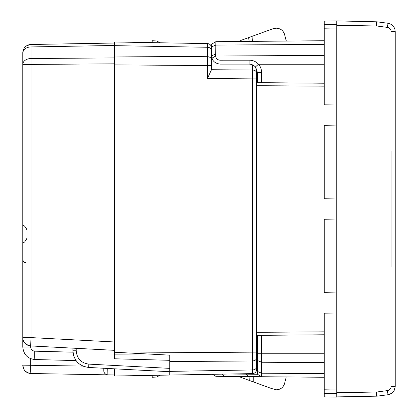 <?xml version="1.0" encoding="UTF-8"?>
<svg xmlns="http://www.w3.org/2000/svg" width="418" height="418" viewBox="0 0 418 418"><rect width="100%" height="100%" fill="white"/><g stroke="black" fill="none" stroke-linecap="round" stroke-linejoin="round"><path stroke-width="0.63" d="M103.779 368.253L103.779 370.677C104.019 373.18 105.388 374.57 107.886 374.852L114.636 374.972L114.636 368.822L114.636 376.012L169.75 375.05L169.75 371.383L169.75 375.05L252.498 373.608C254.996 373.326 256.359 371.936 256.6 369.434L256.6 352.118L129.11 353.006L114.636 352.249L114.636 358.785L169.75 360.311L169.75 361.57L252.498 360.969C254.996 360.771 256.359 359.788 256.6 358.017M88.83 364.13L88.71 367.464L169.75 371.712M73.772 356.162L72.884 350.786C73.756 360.525 79.033 366.084 88.71 367.464L83.762 366.44M72.884 348.147L72.884 350.786L72.884 348.147L76.196 348.319L72.884 348.147M103.779 370.677L103.779 370.74C104.051 373.211 105.414 374.58 107.886 374.852A4.175 4.175 0 0 1 103.779 370.677M107.729 368.462L107.886 374.852L114.636 374.972L30.984 373.509L27.515 372.689L24.996 370.829L23.821 369.198L22.781 365.16L82.858 366.074M26.883 45.646L30.984 44.491L114.636 43.028L30.984 44.491L30.984 46.936L114.636 45.473L114.636 43.028L30.984 44.491L114.636 43.028L114.636 45.656L114.636 41.988L207.401 43.603A4.175 4.175 0 0 1 211.503 47.777L211.503 50.223C211.268 48.457 209.899 47.474 207.401 47.271L207.401 43.603A4.175 4.175 0 0 1 211.503 47.777A4.175 4.175 0 0 0 207.401 43.603A4.175 4.175 0 0 1 211.503 47.777M211.503 59.654L211.503 65.558L207.401 65.558L207.401 56.702L114.636 56.033L114.636 64.889L114.636 45.656L207.401 47.271L207.401 56.702A4.175 2.952 0 0 1 211.503 59.654L211.503 50.223M152.215 42.641L152.215 40.734L156.807 40.974L159.927 42.777M23.972 48.535L22.781 52.84L22.781 64.419L22.781 52.84A8.35 8.35 0 0 1 30.984 44.491A8.35 8.35 0 0 0 22.781 52.84A8.35 5.904 180 0 1 30.984 46.936L30.984 58.515L114.636 57.914M152.215 375.359L152.215 377.266L156.807 377.026L159.927 375.223M76.076 360.598L34.976 359.522C27.672 358.801 23.607 354.626 22.781 347.003L22.781 337.598A8.35 8.35 0 0 0 30.692 345.937L30.984 337.598L30.984 64.419L114.636 63.818M26.956 238.229L26.956 229.879A4.175 4.175 0 0 0 26.956 229.874C25.148 226.253 23.753 224.863 22.781 225.699L22.781 242.403C23.753 243.245 25.148 241.85 26.956 238.229M23.664 242.309A4.175 4.175 0 0 1 22.781 242.403L22.781 337.598C22.656 341.872 25.294 344.651 30.692 345.937L114.636 350.336L114.636 341.981L30.984 337.598L22.781 337.598L22.781 347.003L30.692 347.003L30.692 345.937M23.669 225.798A4.175 4.175 0 0 0 22.781 225.699L22.781 64.419L30.984 64.419L30.984 58.515A8.35 5.904 180 0 0 22.781 64.419M26.01 355.399L23.763 351.862M25.629 371.445A8.35 8.35 0 0 0 30.984 373.509A8.35 8.35 0 0 1 22.781 365.16M34.976 359.522A8.35 0.439 -88.5 0 1 34.757 351.177C32.28 350.88 30.927 349.49 30.692 347.003M169.75 368.368L88.856 364.13C81.113 363.023 76.891 358.576 76.196 350.786L76.196 348.319L114.636 350.336M257.436 341.172L256.6 341.177L256.6 332.32L324.237 331.829M257.436 363.472L256.6 363.488L256.6 68.824L256.6 76.823L257.436 76.828M129.11 353.006L169.75 355.138L169.75 371.383L252.498 369.94L252.498 373.608A4.175 4.175 0 0 0 256.6 369.434L256.6 363.488L256.6 367.615L257.436 367.61L256.6 367.615M114.636 352.249L114.636 64.889L207.401 65.558L207.401 78.547L211.482 69.722L211.503 57.391L211.832 57.397M114.636 41.988L114.636 45.656M207.401 374.397L212.428 374.309L215.85 376.32L224.184 376.393L222.261 374.136M244.143 373.755L213.666 374.288M212.015 58.133L215.667 56.038L215.85 41.68L211.67 44.141L211.67 55.766L212.015 58.133C212.887 61.472 215.557 63.463 220.025 64.116L249.081 64.116C251.73 64.231 253.831 65.187 255.377 66.979L258.517 64.226C255.968 61.503 252.822 60.161 249.076 60.187L220.02 60.197L220.025 64.116M249.165 41.387L248.605 37.604L273.038 28.711L275.896 28.205L273.038 28.711L266.689 31.021M324.237 64.226L258.517 64.226C260.545 66.598 261.574 69.346 261.611 72.466L261.611 82.675L257.436 82.639L257.436 72.466L255.377 66.979M376.675 392.047L376.675 396.196L376.67 392.021L387.486 390.595L387.961 394.733L391.473 393.422M257.436 367.61L257.436 374.262L228.97 374.021M324.237 334.776L257.436 335.361L257.436 374.262L261.611 376.722L224.184 376.393M249.917 377.266L249.718 380.589L271.261 388.432M240.731 41.46L240.731 40.468L248.605 37.604M244.953 41.424L252.749 41.356M286.246 41.063L324.237 40.734L286.246 41.063L284.548 34.396L286.246 40.734M276.481 28.205C280.567 28.455 283.258 30.519 284.548 34.396C283.258 30.519 280.567 28.455 276.481 28.205L275.896 28.205M377.14 396.159L376.905 396.186A4.175 4.175 0 0 0 377.14 396.159L336.767 396.891L336.767 392.716L336.767 397.1L324.237 396.881L324.237 313.186L336.767 312.967L336.767 392.716L376.67 392.021L377.14 396.159L387.961 394.733C392.445 393.787 394.864 391.029 395.219 386.457C394.864 391.029 392.445 393.787 387.961 394.733M336.767 27.996L324.237 28.215L324.237 21.119L336.767 20.9L376.67 21.804L376.67 25.979L336.767 25.284L336.767 21.109L336.767 219.022L324.237 219.241L324.237 292.704L336.767 292.924L336.767 312.967M336.767 198.978L324.237 198.759L324.237 125.296L336.767 125.076M336.767 105.033L324.237 104.813L324.237 28.215M271.402 388.479L276.481 389.795C280.567 389.545 283.258 387.481 284.548 383.604L286.246 376.937M336.767 292.924L336.767 219.022M249.718 380.589L240.731 377.318L240.731 376.54M240.731 40.468L252.017 36.361L252.456 41.361M376.675 25.953L376.675 21.804A4.175 4.175 0 0 1 377.14 21.84L387.961 23.267C392.445 24.213 394.864 26.977 395.219 31.543L395.219 386.457L391.117 386.457C390.94 388.74 389.728 390.119 387.486 390.595M395.219 386.551L394.346 390.177M376.67 21.804A4.175 4.175 0 0 1 377.14 21.84L376.67 25.979L387.486 27.405C389.728 27.881 390.94 29.26 391.117 31.543L395.219 31.543L395.219 147.977M395.219 255.137L395.219 386.457M336.767 390.004L324.237 389.785M285.384 376.926L313.124 377.172M261.611 335.325L261.611 376.722L257.436 374.262M215.85 54.026L211.67 55.766M324.237 55.369L215.667 56.038C215.97 58.541 217.423 59.931 220.014 60.197M261.611 376.722L324.237 377.266M215.85 41.68L324.237 40.734M324.237 83.224L261.611 82.675M76.196 348.319L76.196 350.786L72.884 350.786M114.631 354.161L146.681 353.931M72.941 352.175L34.757 351.177M30.984 373.509A8.35 0.439 -89 0 1 30.692 365.16L30.692 358.649M256.6 359.82L257.436 359.804M211.482 69.722L252.498 70.02L252.498 64.842M207.401 47.203L207.406 44.47M207.401 78.547L252.498 78.877L252.498 369.94A4.175 2.952 0 0 0 256.6 366.988M256.6 78.877L252.498 78.877L252.498 70.02A4.175 2.952 0 0 1 256.6 72.972M252.498 373.608A4.175 4.175 0 0 0 256.6 369.434M256.6 85.68L324.237 86.171M246.16 373.718L246.16 374.167L248.235 376.602M253.256 376.649L253.256 381.874M261.611 72.466L257.436 72.466M249.076 60.187L249.081 64.116M387.486 27.405L387.961 23.267M391.117 267.269L391.117 150.731M336.767 24.657L324.237 24.657M336.767 393.343L324.237 393.343M257.436 371.471L261.611 373.211L324.237 373.598M324.237 362.631L261.611 362.244L257.436 360.504M257.436 353.774L324.237 353.774M324.237 44.402L215.85 45.071L211.67 46.811M22.786 365.457A8.35 8.35 0 0 0 23.821 369.198M24.453 370.181A8.35 8.35 0 0 0 24.996 370.829M23.883 261.934L25.942 262.791C24.025 262.53 22.969 261.417 22.781 259.453M23.471 261.485L22.812 259.907"/></g></svg>
